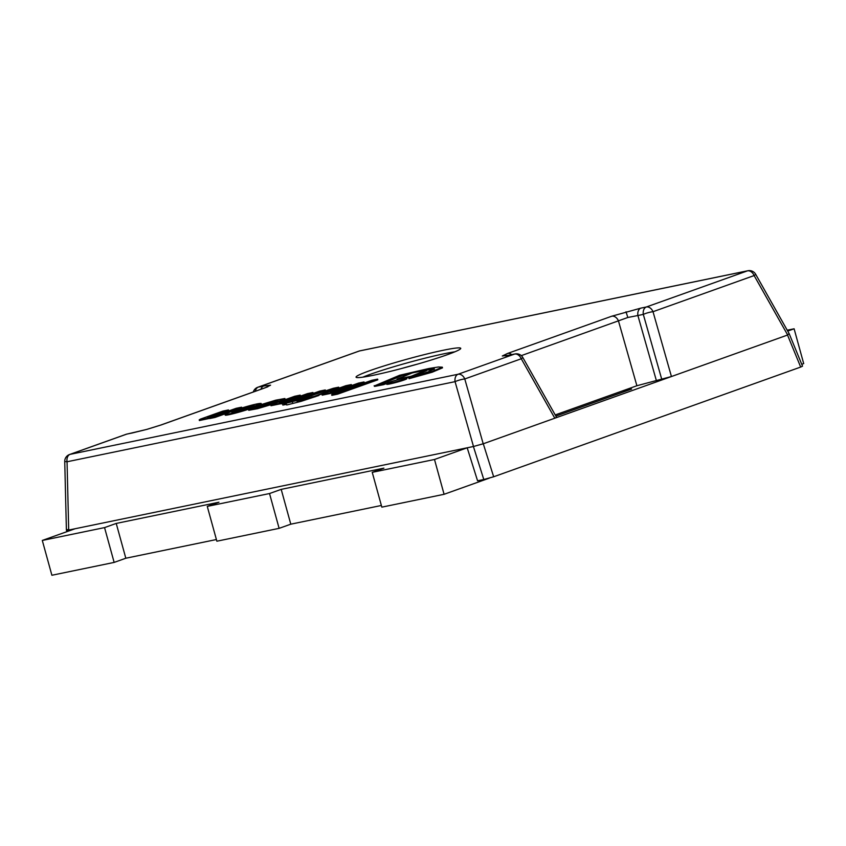 <?xml version="1.0" encoding="UTF-8"?>
<svg xmlns="http://www.w3.org/2000/svg" width="846" height="846" viewBox="0 0 846 846"><rect width="100%" height="100%" fill="white"/><g stroke="black" fill="none" stroke-linecap="round" stroke-linejoin="round"><path stroke-width="1.27" d="M292.896 400.687L293.086 401.374L298.638 400.232L298.448 399.534L325.276 389.953L319.725 391.095L292.896 400.687L298.448 399.534M307.436 397.091L325.467 390.651L325.276 389.953M298.638 400.232L302.35 398.91M397.239 379.865L397.06 379.177L411.124 376.269L426.373 370.019L412.309 372.927L397.06 379.177M411.505 376.893L426.574 370.717L426.373 370.019M411.315 376.946L411.124 376.269M406.503 377.961L410.839 377.062M331.643 394.659L331.833 395.357L337.681 394.151L337.491 393.453L377.612 379.114L371.764 380.319L331.643 394.659L337.491 393.453M337.681 394.151L377.813 379.812L377.612 379.114M333.684 391.973L331.801 392.65L331.992 393.337L337.533 392.195L364.235 382.656L364.044 381.958L358.503 383.101L339.288 389.974C335.502 391.381 327.212 393.168 331.643 391.603L351.323 384.57L345.866 385.691L323.489 393.686L321.977 394.469L322.178 395.167L331.939 393.147M337.533 392.195L337.343 391.497L364.044 381.958M331.801 392.65L337.343 391.497M323.489 393.686C320.581 395.135 323.976 394.543 333.673 391.931M333.895 391.561L351.513 385.268L351.323 384.57M331.769 392.047L330.448 392.184M296.999 401.258L314.913 396.118L338.664 387.182L333.282 388.293L306.083 397.366L302.297 398.72L306.569 397.842L296.999 401.258M302.466 399.301L302.297 398.72M318.783 395.05L338.865 387.88L338.664 387.182M286.519 404.293L286.709 404.991L301.292 401.3L318.9 395.463L318.699 394.765M315.114 396.816L314.913 396.118M312.142 397.419L311.952 396.732M301.292 401.3L301.102 400.602M389.107 382.339A10.427 0.73 -15.4 0 0 386.527 383.566A10.427 0.73 -15.4 0 0 396.763 381.504A10.427 0.73 -15.4 0 0 406.619 378.035A10.427 0.73 -15.4 0 0 400.084 379.135A10.427 0.73 -15.4 0 0 389.107 382.339M386.527 383.566L386.717 384.264A10.427 0.73 -15.4 0 0 396.954 382.202A10.427 0.73 -15.4 0 0 406.81 378.733L406.619 378.035M283.918 403.764L292.547 401.639L283.918 403.764M282.649 404.367L282.839 405.065L286.54 404.399M292.589 402.474L292.547 401.639M282.649 402.157L300.404 395.822L300.214 395.124L294.715 396.266L272.391 404.24L270.805 405.033L271.006 405.731L280.904 403.701M280.555 402.622L300.214 395.124M282.701 402.485L280.766 403.172L280.957 403.87L286.413 402.738L313.126 393.189L312.935 392.502L307.426 393.633L287.661 400.708C281.179 402.633 278.768 403.13 280.438 402.178L279.349 402.728M286.413 402.738L286.223 402.04L312.935 392.502M280.766 403.172L286.223 402.04M272.391 404.24C267.05 406.376 278.006 403.87 282.691 402.442M408.861 377.993L409.052 378.691L432.179 372.219L442.5 367.862L442.31 367.175L438.418 366.984L428.975 368.486L399.629 375.264L375.233 385.565L385.448 383.196L377.972 384.729L402.241 374.789L424.449 369.776L434.432 368.877L427.748 371.986L408.861 377.993L431.989 371.521L442.31 367.175M381.779 383.947L402.432 375.487L411.399 373.298M426.416 370.146L434.114 369.332M402.432 375.487L402.241 374.789M374.186 385.66L374.376 386.347L375.423 386.262L383.471 384.697L385.639 383.883L385.448 383.196M383.471 384.697L383.28 384.01M375.423 386.262L375.233 385.565M262.345 406.143L257.692 407.412M259.711 406.683L259.511 405.995L266.247 404.885C261.277 406.767 250.68 409.136 256.877 406.937L259.511 405.995M257.047 407.55L256.877 406.937L255.069 407.814M268.764 403.489L275.796 401.438M267.22 403.256C272.37 401.184 282.807 399.079 275.489 401.554L258.22 405.668L248.555 409.58L257.374 407.984L280.153 400.676L284.88 398.508L275.595 400.211L262.154 404.303L267.22 403.256L267.368 403.775M277.974 400.391L275.489 401.554M248.555 409.58L248.745 410.278L257.565 408.681L271.28 404.578L280.354 401.374L285.07 399.206L284.88 398.508M280.354 401.374L280.153 400.676M271.28 404.578L271.09 403.891M243.331 409.475L231.846 412.573C232.343 411.812 247.381 406.302 254.117 405.34L243.331 409.475M251.77 406.45L234.12 412.214M225.015 414.403C225.099 415.365 242.717 410.648 249.274 408.174L261.139 403.447C258.802 403.309 252.647 404.737 242.696 407.719C232.936 410.807 227.045 413.038 225.015 414.403L225.216 415.1C225.29 416.063 242.908 411.346 249.464 408.872L250.342 408.576M258.506 405.604L261.329 404.145L261.139 403.447M210.887 416.972L228.653 410.638L228.462 409.94L222.963 411.071L200.608 419.056L199.201 419.838L199.402 420.536L209.618 418.379M208.719 417.459L228.462 409.94M237.356 409.464L241.766 407.888L241.575 407.19L236.108 408.322L215.783 415.545C209.417 417.459 207.027 417.945 208.602 417.025L207.534 417.564M211.056 417.29L209.47 417.85L209.66 418.548L215.043 417.438L229.53 412.256M215.043 417.438L214.852 416.74L241.575 407.19M209.47 417.85L214.852 416.74M200.608 419.056C198.133 420.441 201.612 419.828 211.045 417.237M787.531 335.048L789.117 333.546L802.526 366.181L800.686 367.058L787.531 335.048L483.278 443.769L493.662 476.774L800.686 367.058M493.662 476.774L483.796 479.513L473.411 446.508L483.278 443.769M473.411 446.508L467.193 447.798L477.567 480.792L483.796 479.513M267.875 386.759L264.735 387.902A7.244 5.277 70.3 0 1 265.253 387.754L161.11 424.967L146.866 429.387L126.562 434.178L70.059 454.365L458.077 374.26L514.58 354.072L509.155 355.193A7.244 4.939 -101.7 0 1 509.609 355.066L515.034 353.945A7.244 4.939 78.3 0 0 514.58 354.072A7.244 5.277 -109.7 0 1 521.273 358.767A7.244 0.55 -29.4 0 0 522.796 357.477L556.34 416.919M146.834 429.387L132.441 432.93A7.244 4.939 78.3 0 0 131.987 433.057M509.155 355.193L502.302 355.997L507.621 353.427L611.774 316.214L640.898 308.113A7.244 4.939 78.3 0 0 637.884 315.516L627.827 317.483L521.305 355.627M507.621 353.427A7.244 5.277 70.3 0 1 511.756 354.622M369.48 370.781A54.292 3.786 -15.4 0 0 356.05 377.168A54.292 3.786 -15.4 0 0 409.401 366.392A54.292 3.786 -15.4 0 0 460.742 348.33A54.292 3.786 -15.4 0 0 426.68 354.051A54.292 3.786 -15.4 0 0 369.48 370.781M68.188 529.48C65.66 530.114 65.829 530.305 68.695 530.061L467.193 447.798L434.495 459.484L372.24 472.332L383.915 468.155L281.2 489.369L269.525 493.535L207.27 506.394L218.945 502.217L116.23 523.431L104.555 527.597L42.3 540.446L74.998 528.771M661.731 379.23L643.309 314.395A7.244 1.258 -15.9 0 1 653.017 311.698L671.438 376.533L636.89 385.744L555.219 414.931M622.265 390.979L631.613 389.044L555.885 416.105L631.613 389.044L622.265 390.979M556.594 417.353L554.807 418.21L521.273 358.767L464.771 378.955L483.203 443.79M473.496 446.487L455.063 381.652A7.244 1.258 -15.9 0 1 464.771 378.955A7.244 5.277 -109.7 0 0 458.077 374.26A7.244 4.939 -101.7 0 0 455.063 381.652L67.046 461.768L68.695 530.061M611.774 316.214A7.244 5.277 70.3 0 1 618.458 320.909L636.89 385.744M64.74 461.504L67.046 461.768A7.244 4.939 -101.7 0 1 70.059 454.365A7.244 5.277 70.3 0 0 69.541 454.514A7.244 7.244 0 0 0 64.74 461.504L66.39 529.808M787.668 334.984L754.135 275.563A7.244 0.55 -29.4 0 0 755.668 274.273L789.043 333.43M146.844 429.366L160.592 425.115A7.244 5.277 70.3 0 1 161.11 424.967M260.97 389.245A7.244 4.939 -101.7 0 1 263.73 385.988L270.572 385.184L265.253 387.754M489.316 478.127L444.087 494.297L434.495 459.484M444.087 494.297L381.832 507.145L372.24 472.332M381.366 505.474L290.791 524.182L281.2 489.369M290.791 524.182L279.117 528.348L269.525 493.535M279.117 528.348L216.862 541.207L207.27 506.394M216.396 539.537L125.821 558.233L116.23 523.431M125.821 558.233L114.147 562.41L104.555 527.597M114.147 562.41L51.892 575.259L42.3 540.446M787.235 330.204L794.108 328.787L787.721 331.072M801.754 364.298L803.7 363.6L794.108 328.787M270.572 385.184A7.244 7.223 139.2 0 0 267.674 386.759M626.019 311.793L627.827 317.483M502.302 355.997A7.244 7.223 -40.8 0 1 505.316 355.817M417.744 364.044A50.675 3.532 -15.4 0 0 401.025 368.655M362.86 377.157A54.292 3.786 164.6 0 1 370.442 374.26A54.292 3.786 164.6 0 1 454.884 351.809M640.898 308.113L646.323 306.992L747.441 270.868L359.423 350.974L258.305 387.108L263.73 385.988M755.668 274.273A7.244 7.244 0 0 0 747.896 270.741A7.244 4.939 -101.7 0 0 747.441 270.868A7.244 5.277 70.3 0 1 754.135 275.563L653.017 311.698A7.244 5.277 70.3 0 0 646.323 306.992A7.244 4.939 78.3 0 0 643.309 314.395L637.884 315.516L656.306 380.351M68.769 530.051L69.034 530.897M126.043 434.326A7.244 5.277 70.3 0 1 126.562 434.178A7.244 4.939 78.3 0 1 127.016 434.051A7.244 7.244 0 0 0 126.043 434.326L69.541 454.514M359.878 350.847A7.244 7.244 0 0 0 358.905 351.122A7.244 5.277 -109.7 0 1 359.423 350.974A7.244 4.939 -101.7 0 1 359.878 350.847L747.896 270.741M255.323 391.264A7.244 4.939 78.3 0 1 258.305 387.108A7.244 5.277 -109.7 0 0 257.787 387.257L358.905 351.122M522.796 357.477A7.244 7.244 0 0 0 515.034 353.945M505.39 355.88L509.609 355.066M66.887 531.669L66.4 530.093M132.441 432.93L127.016 434.051M264.735 387.902L160.592 425.115M257.787 387.257A7.244 7.244 0 0 0 253.282 391.994"/></g></svg>
